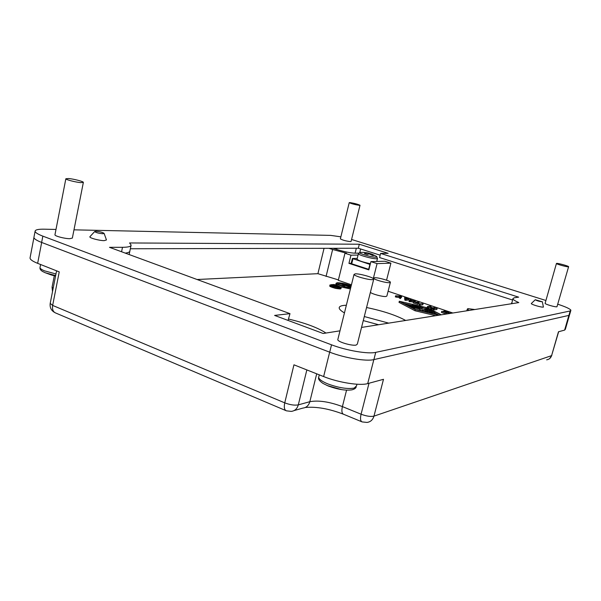 <?xml version="1.0" encoding="UTF-8"?>
<svg xmlns="http://www.w3.org/2000/svg" width="601" height="601" viewBox="0 0 601 601"><rect width="100%" height="100%" fill="white"/><g stroke="black" fill="none" stroke-linecap="round" stroke-linejoin="round"><path stroke-width="0.9" d="M373.845 359.608L367.699 383.596L383.491 379.306L373.957 416.14C372.838 419.844 370.524 421.932 367.031 422.428L362.14 421.917C360.427 421.196 360.074 418.627 361.073 414.217C366.452 416.208 370.749 416.846 373.957 416.14L551.598 355.634L558.464 331.775L564.617 330.107L565.383 329.228L569.44 315.187M41.672 242.451L37.653 263.343L59.236 271.885L52.648 305.421L50.206 303.377M56.584 270.833L50.191 303.46C49.673 307.922 51.521 311.115 55.743 313.031C53.091 311.934 52.062 309.395 52.648 305.421L284.746 402.858C290.088 404.871 294.603 405.54 298.299 404.871C297.157 408.8 294.806 410.971 291.245 411.392L286.407 410.829C284.363 409.987 283.807 407.335 284.746 402.858L293.949 364.815L323.623 376.564C338.468 382.574 360.007 385.955 367.699 383.596M335.666 286.955L330.002 284.889L333.157 286.512L338.536 287.729L341.24 287.518L338.896 286.091L334.148 284.498L330.986 284.716L335.313 286.204L336.027 286.151L333.705 285.084L339.385 286.677L339.79 287.113L339.234 287.308L335.666 286.955M364.289 316.532L388.712 323.135M343.997 286.534L346.492 287.113M350.481 287.699L350.578 287.301L344.929 285.377L344.658 286.482M341.541 285.422L338.528 284.393L339.077 283.274L350.578 287.301M368.661 269.338L369.9 264.402L352.396 258.49L351.179 263.373L351.713 263.786L368.954 269.398M351.202 263.291L348.941 263.358L368.834 269.879L370.907 261.623L377.075 263.614L390.905 263.155L384.858 261.217L370.907 261.623M338.401 279.893L317.906 273.68L324.059 248.318M326.065 276.452L332.638 249.49L328.957 248.303M358.061 255.072L350.961 255.185L344.966 253.246L338.295 280.329L351.435 284.784M373.304 278.556L377.075 263.614M350.961 255.185L348.941 263.358M335.899 286.669L337.95 287.316M338.558 287.338L338.784 286.407M337.837 287.27L338.115 286.151M337.093 287.023L337.371 285.896M336.282 286.767L336.56 285.648M339.505 287.248L339.618 286.812M339.227 287.308L339.385 286.677M335.659 286.023L335.801 285.445M341.841 285.926L344.929 285.377M341.924 285.595L344.441 285.212L338.799 283.289M334.411 285.595L334.509 285.182M511.744 302.671L511.564 303.325L511.744 302.671M333.082 248.296L336.68 249.453C344.26 251.759 350.398 252.998 355.101 253.186L358.654 253.141M129.914 250.872L129.914 250.917C129.869 252.007 128.314 252.736 125.248 253.104C128.306 252.728 129.861 252.007 129.899 250.917L131.048 245.426M359.789 252.428L360.653 248.979M390.905 263.155L386.563 280.179M452.861 313.001L388.103 291.245M197.083 279.51L317.906 273.68M334.975 285.783L335.095 285.295M370.396 292.349C371.861 294.002 382.927 296.954 385.977 296.496L386.886 296.008L390.365 282.417M399.011 302.348L415.006 310.755L435.755 315.698M419.333 303.79L419.04 304.887L419.874 305.173L422.826 304.79L423.112 303.693L419.333 303.79L423.112 303.693M427.454 306.525L430.369 306.134L432.081 307.772L435.079 307.72L432.194 308.125L430.474 306.48L427.454 306.525L427.161 307.629L430.181 307.577L431.06 308.944L433.283 309.034M445.867 313.947L446.16 312.828L441.743 311.341L441.442 312.452L445.867 313.947L448.376 313.549M418.446 303.535L419.205 302.378L413.533 301.83L418.123 303.377L416.613 302.701L419.205 302.378M413.533 301.83L413.24 302.934L417.838 304.482L418.499 303.332M404.623 297.645L404.796 300.079L405.615 300.357L408.635 300.012L408.92 298.922L405.9 299.26L405.082 298.982L407.726 298.689L404.623 297.645L408.92 298.922M410.829 299.967L410.107 299.321L408.973 301.492L413.473 302.055M415.028 302.168L415.314 301.071L412.932 300.673L410.693 299.922L410.919 299.599M395.601 295.79L395.323 296.879L399.244 297.608L400.491 298.629L400.769 297.533L399.522 296.518L395.601 295.79L400.799 296.188L401.678 296.488L400.386 296.624L400.769 297.533M400.747 297.645L401.4 297.57L401.678 296.488M433.419 308.538L433.126 309.643L433.967 309.928L436.844 309.515L437.137 308.411L433.419 308.538L437.137 308.411M288.683 319.093C305.406 323.045 317.839 327.695 325.96 333.044M344.441 312.911C341.113 310.972 339.37 309.342 339.197 308.012C339.114 306.307 341.503 305.383 346.349 305.248M366.565 307.517C383.047 310.942 396.082 315.255 405.667 320.453M378.592 324.728L363.259 320.603M335.884 284.168L337.574 285.663M340.684 286.872L350.398 288.961M330.002 284.889L329.724 286.016L330.212 286.549L335.358 288.345L340.324 288.908L340.962 288.645L341.24 287.518M349.955 286.482L342.337 283.89L350.225 286.459L349.842 286.932M332.638 249.49L346.552 253.231L344.966 253.246M352.396 258.49L357.242 258.385M350.09 287.023L350.225 286.459M37.653 263.343C32.492 261.255 29.96 259.444 30.05 257.904L30.08 257.761M372.237 254.276L370.817 253.907L374.047 255.478L372.537 255.5L369.277 253.93L367.331 254.441L364.484 253.532L366.392 253.006L363.703 252.375L367.932 252.991L367.632 254.336M512.488 299.989L379.554 257.551L380.598 253.419L388.148 253.321L359.308 244.224L129.561 242.954L131.123 245.05C131.026 246.515 128.148 247.266 122.491 247.311L109.502 247.319L289.983 313.654L274.604 315.42L323.173 333.487L339.986 330.828M342.224 284.341L342.337 283.89M441.743 311.341L445.664 312.49L446.513 312.355L443.26 311.265L447.775 312.159L444.5 310.89L448.977 312.392L446.16 312.828M102.809 233.744C98.406 233.308 95.702 232.564 94.695 231.52L96.01 231.295C99.946 231.648 102.636 232.347 104.093 233.376L102.809 233.744M443.162 311.641L443.26 311.265M434.921 308.321L435.079 307.72M542.147 301.755C539.247 301.454 536.956 300.785 535.266 299.741L542.147 301.755M444.041 311.356L444.147 310.942M430.181 307.577L430.474 306.48M427.927 307.892L428.22 306.78M104.093 233.376L106.467 239.957L104.206 240.64C99.255 240.693 88.82 237.831 89.91 236.719L90.007 236.606M542.305 301.672L543.432 307.096C541.666 307.577 530.908 304.414 531.307 303.535L531.464 303.377M431.901 309.23L432.194 308.125M431.06 308.944L431.353 307.84M427.897 310.439L428.438 310.717M428.521 312.648L429.122 312.558M424.073 311.588L424.652 311.506M415.764 309.605L419.678 310.101L419.889 310.589M421.008 308.666L422.586 308.336M432.96 313.707L434.696 313.331M432.127 311.588L432.577 311.814M434.854 312.978L439.151 315.164M403.947 303.513L410.235 305.015M418.371 306.961L418.807 307.058M422.743 308.005L425.891 308.749M417.838 304.482L418.123 303.377M405.615 300.357L405.9 299.26M409.867 301.792L410.152 300.695L415.314 301.071M409.258 300.395L410.152 300.695M410.468 300.019L410.235 300.485L412.331 300.643L410.468 300.019L410.348 300.492M399.244 297.608L399.522 296.518M396.277 297.202L396.562 296.113M399.53 298.299L399.808 297.21M433.967 309.928L434.26 308.816M438.828 315.217L415.306 309.605L399.297 301.244L427.724 307.9L441.352 314.819M415.006 310.755L415.306 309.605M439.098 315.172L415.599 309.568L399.868 301.386L427.454 307.937L441.081 314.856M427.349 308.343L427.454 307.937M420.475 310.732L428.04 309.883L426.207 309.35L422.12 309.928L421.677 308.914L416.869 308.14L422.849 307.336L421.121 306.75L413.195 307.84L419.979 308.967L419.678 310.101M448.812 313.031L448.977 312.392M420.572 310.364L419.979 308.967M434.966 312.317L433.208 311.724L429.174 312.362L431.03 312.911L434.966 312.317L434.666 313.452M416.05 305.796L412.278 304.722L418.559 306.24L412.526 307.073L408.192 305.233L411.512 306.39L413.375 306.142L410.243 304.977L414.202 306.037L416.05 305.796M424.794 311.243L430.384 310.439L426.041 308.178L427.769 308.508L432.307 310.912L426.56 311.844L424.794 311.243M451.208 313.264L448.924 313.016L448.662 313.512M448.331 313.714L448.459 313.241M450.712 313.339L449.398 313.399M419.874 305.173L420.167 304.068M336.462 288.578L336.748 287.443M335.358 288.345L335.636 287.218M334.712 288.187L334.99 287.053M333.698 287.902L333.976 286.767M332.879 287.646L333.157 286.512M332.135 287.391L332.413 286.256M331.459 287.128L331.737 285.993M330.738 286.82L331.016 285.685M339.896 288.938L340.174 287.811M339.272 288.938L339.55 287.804M340.324 288.908L340.602 287.774M340.699 288.826L340.977 287.699M338.25 288.856L338.536 287.729M337.326 288.72L337.604 287.586M330.212 286.549L330.49 285.415M329.836 286.264L330.107 285.137M335.163 286.812L335.313 286.204M389.508 282.673L390.41 282.237C390.515 280.907 378.089 277.377 374.581 277.73L373.619 278.165C373.424 279.48 386.097 283.079 389.508 282.673M474.805 309.53L467.939 308.636L467.3 309.102L469.126 310.432M335.824 286.985L336.027 286.151M350.886 287.008L350.165 286.7M338.633 283.98L337.244 284.003M351.194 285.775C346.033 283.815 341.398 282.793 337.281 282.718L336.117 283.236C335.921 284.461 345.567 287.518 350.676 287.849M351.157 285.911C346.334 283.995 341.871 282.981 337.762 282.876L336.68 283.371C336.485 284.558 346.116 287.541 350.714 287.706M349.219 286.121L349.331 285.67L345.86 284.491L345.748 284.934M349.466 286.204L349.602 285.648L345.86 284.491M380.598 253.419L518.655 297.157L514.163 297.795L512.811 298.825L511.759 303.693M359.308 244.224L358.309 248.236L380.155 255.177M358.309 248.236L130.349 248.761M80.819 182.629C75.771 182.276 65.441 179.601 65.855 178.752L68.491 178.527C73.6 178.91 83.697 181.525 83.359 182.388L80.819 182.629M512.811 298.825C513.179 299.726 515.177 300.981 518.798 302.581L361.539 327.425M289.983 313.654L288.067 320.431M372.628 279.645C368.571 280.081 354.109 276.032 354.012 274.447L355.221 273.853C359.413 273.485 373.529 277.437 373.754 279.052L372.628 279.645M352.922 258.896L351.713 263.786M370.381 263.719C362.951 262.164 358.504 260.654 357.032 259.204L357.077 259.031M370.817 253.907L370.622 254.508M369.495 254.02L369.615 253.464L371.651 254.073M367.932 252.991L369.615 253.464M366.392 253.006L366.212 254.035M54.969 234.728L54.954 234.781C54.473 236.028 64.69 238.725 69.761 238.687L72.353 238.079L83.351 182.434M337.89 339.242L337.785 339.685C337.717 341.909 351.961 346.101 356.123 345.072L357.325 344.125L373.672 279.375M340.384 238.785L340.369 238.86C342.495 240.13 345.845 241.046 350.413 241.617L351.089 241.422L359.999 205.317M545.152 303.212L545.107 303.37C545.182 304.301 555.377 307.246 556.954 306.788L568.591 266.784M55.991 229.447L44.211 229.191C38.479 229.094 35.451 229.732 35.121 231.115C35.068 232.467 37.638 234.142 42.844 236.14L331.527 344.816L329.709 352.178C344.673 358.008 366.264 361.584 373.882 359.601L568.899 315.39L569.635 314.616L570.755 310.74M557.871 304.241C565.579 306.78 569.921 308.771 570.905 310.214L570.176 310.965L375.738 352.359C368.135 354.222 346.537 350.586 331.527 344.816M545.926 300.485L351.57 239.468M340.865 236.832L330.655 235.382L73.976 229.837M568.396 266.821C566.878 267.032 556.571 264.192 556.421 263.523L556.669 263.373C558.254 263.185 568.418 265.988 568.621 266.671L568.396 266.821M42.844 236.14L41.634 242.436L329.709 352.178M41.634 242.436C36.436 240.423 33.874 238.71 33.934 237.312L33.956 237.185M349.917 202.575C354.47 203.318 357.835 204.212 360.014 205.264L359.36 205.354C354.8 204.61 351.42 203.716 349.234 202.657L349.917 202.575M568.869 315.397L564.617 330.107M329.671 352.171L323.623 376.564M346.559 390.154L342.405 406.592L361.073 414.217L369.014 383.235M316.704 373.822L309.831 401.693L298.299 404.871L306.848 369.923M294.122 410.573L302.866 408.094C306.382 407.673 308.704 405.54 309.831 401.693C318.545 400.116 329.401 401.746 342.405 406.592C341.436 410.964 341.841 413.526 343.614 414.277L361.734 421.752M336.966 248.288L336.68 249.453M356.325 248.243L355.101 253.186M122.491 247.311L121.575 251.751M399.139 302.468L399.425 301.349M427.724 310.822L427.957 309.943M422.556 308.456L422.849 307.336M414.239 308.869L414.405 308.26M413.165 305.691L413.308 305.143M410.618 305.924L410.783 305.263M408.259 305.751L408.357 305.368M410.768 307.058L410.866 306.675M412.324 307.87L412.526 307.073M418.251 307.134L418.469 306.292M431.901 311.911L432.134 311.025M425.936 309.387L426.222 308.313M558.645 331.729L551.598 355.634C550.786 358.038 549.149 359.443 546.67 359.834M52.077 287.12L53.151 288.36M55.653 275.596L45.27 272.764L42.648 271.494C40.62 270.277 39.734 268.955 40.004 267.528L40.027 267.415M55.968 273.973L44.609 270.871C41.499 269.609 39.959 268.489 40.004 267.528L40.59 264.5M356.949 384.227L356.543 385.842L354.192 388.088C347.483 389.23 338.754 387.855 327.988 383.971C322.189 381.575 319.078 379.381 318.658 377.383L318.906 376.391M356.19 387.021C355.822 388.246 354.395 389.185 351.901 389.846C345.643 390.748 337.754 389.463 328.236 385.992L322.947 383.393C319.416 380.921 317.982 378.915 318.658 377.383L319.289 374.844M358.436 253.584L358.391 253.742C358.173 255.019 372.47 258.993 376.436 258.753L377.526 258.347L376.369 256.319M360.953 252.33L360.089 252.367C356.385 252.788 371.568 257.423 375.933 257.198C377.112 257.153 377.225 256.845 376.286 256.274L372.042 254.2M375.738 352.359L373.882 359.601M570.176 310.965L568.899 315.39M511.451 303.745L511.564 303.34M129.155 254.539L129.831 251.308M94.695 231.52L89.91 236.719M535.266 299.741L531.307 303.535M399.011 302.363L399.297 301.244M427.799 310.807L428.032 309.913M422.638 308.403L422.931 307.306M413.082 308.26L413.195 307.84M434.748 313.391L435.041 312.287M429.061 312.783L429.174 312.362M410.07 305.639L410.243 304.977M408.079 305.661L408.192 305.233M418.326 307.126L418.551 306.262M412.121 305.331L412.278 304.722M424.599 311.716L424.712 311.303M432.044 311.896L432.292 310.965M425.748 309.297L426.041 308.178M33.934 237.545L30.05 257.904M52.512 291.628L52.062 287.188L54.3 275.739M549.637 358.602L551.801 355.522M285.866 410.596L55.743 313.031M305.263 407.501C316.254 406.441 329.032 408.703 343.614 414.277M363.883 252.375L360.089 252.367L358.391 253.742L357.032 259.204M35.121 231.115L33.934 237.312M373.484 278.706L373.619 278.165M377.481 258.52L376.744 261.45M466.842 310.792L467.3 309.102M335.846 284.348L336.117 283.236M337.785 339.685L354.012 274.447M545.107 303.37L556.421 263.523M340.369 238.86L349.234 202.657M54.954 234.781L65.855 178.752M326.967 385.466L341.676 389.636M44.97 272.636L51.476 275.033M52.054 275.19L55.577 275.994M368.383 253.066L366.392 252.668"/></g></svg>
